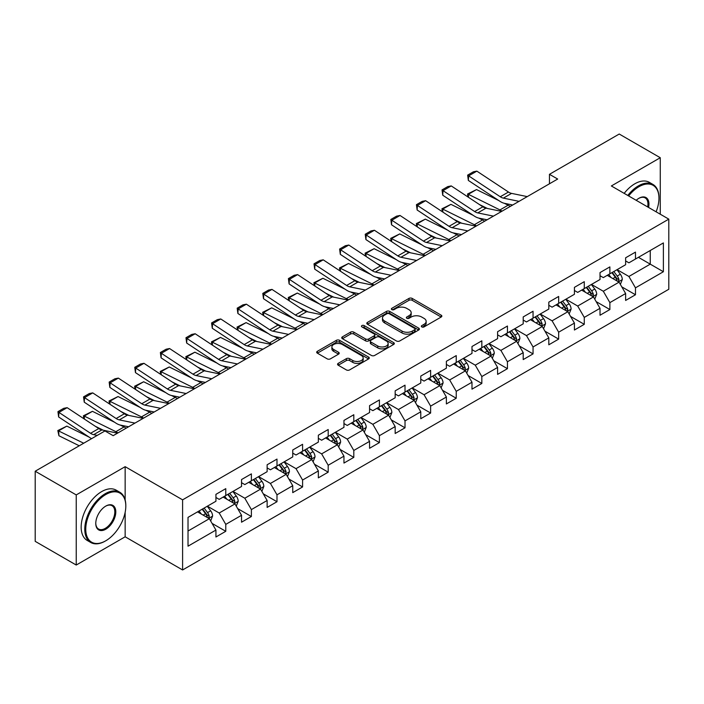 <?xml version="1.0" encoding="UTF-8"?>
<svg xmlns="http://www.w3.org/2000/svg" width="704" height="704" viewBox="0 0 704 704"><rect width="100%" height="100%" fill="white"/><g stroke="black" fill="none" stroke-linecap="round" stroke-linejoin="round"><path stroke-width="1.06" d="M421.81 326.911A1.593 0.924 0 0 0 424.063 326.911L441.179 317.029A2.279 1.311 0 0 0 441.848 316.096A2.279 1.311 0 0 0 441.179 315.172L412.183 298.426A2.279 1.311 0 0 0 408.962 298.426L391.838 308.308A1.593 0.924 0 0 0 391.371 308.959A1.593 0.924 0 0 0 391.838 309.61A1.593 0.924 0 0 0 394.099 309.61L396.308 308.334A7.295 4.206 0 0 1 406.622 308.334L409.042 309.725A7.295 4.206 0 0 1 411.171 312.708A7.295 4.206 0 0 1 409.042 315.682L406.824 316.958A1.593 0.924 0 0 0 406.358 317.61A1.593 0.924 0 0 0 406.824 318.261A1.593 0.924 0 0 0 409.077 318.261L411.294 316.985A7.295 4.206 0 0 1 421.608 316.985L424.019 318.375A7.295 4.206 0 0 1 426.158 321.358A7.295 4.206 0 0 1 424.019 324.333L421.81 325.609A1.593 0.924 0 0 0 421.344 326.26A1.593 0.924 0 0 0 421.81 326.911L421.81 325.609M338.228 363.352A2.279 1.311 0 0 0 337.559 364.285A2.279 1.311 0 0 0 338.228 365.218L346.368 369.917A2.279 1.311 0 0 0 349.589 369.917L368.597 358.934A2.279 1.311 0 0 0 369.266 358.002A2.279 1.311 0 0 0 368.597 357.078L339.601 340.331A2.279 1.311 0 0 0 336.371 340.331L317.363 351.305A2.279 1.311 0 0 0 316.694 352.238A2.279 1.311 0 0 0 317.363 353.17L327.193 358.846A2.279 1.311 0 0 0 330.414 358.846L338.554 354.147A2.279 1.311 0 0 0 339.214 353.214A2.279 1.311 0 0 0 338.554 352.282L333.678 349.474A6.098 3.52 0 0 1 331.892 346.984A6.098 3.52 0 0 1 335.65 343.728A6.098 3.52 0 0 1 342.294 344.494L361.39 355.52A6.098 3.52 0 0 1 363.176 358.002A6.098 3.52 0 0 1 359.41 361.258A6.098 3.52 0 0 1 352.766 360.492L349.589 358.653A2.279 1.311 0 0 0 346.368 358.653L338.228 363.352L338.228 365.218M125.154 466.673L76.234 494.912L35.2 471.222L35.2 541.35L76.234 565.039L125.154 536.8L182.6 569.967L182.6 499.84L125.154 466.673L125.154 499.954M660.264 214.21L660.264 157.722L611.354 185.962L668.8 219.138L182.6 499.84M660.264 157.722L619.23 134.033L549.463 174.31L549.463 183.788M35.2 471.222L104.958 430.945L113.168 435.679L557.674 179.045L549.463 174.31M396.475 340.982A2.279 1.311 0 0 0 399.696 340.982L418.704 330.009A2.279 1.311 0 0 0 419.373 329.076A2.279 1.311 0 0 0 418.704 328.143L389.708 311.406A2.279 1.311 0 0 0 386.478 311.406L367.47 322.379A2.279 1.311 0 0 0 366.802 323.312A2.279 1.311 0 0 0 367.47 324.236L396.475 340.982M362.551 327.254A1.593 0.924 0 0 1 364.17 327.483L364.17 325.591L393.65 342.61A2.279 1.311 0 0 1 394.319 343.543A2.279 1.311 0 0 1 393.65 344.467L374.642 355.45A2.279 1.311 0 0 1 371.422 355.45L342.417 338.703L342.417 336.846A2.279 1.311 0 0 0 341.748 337.77A2.279 1.311 0 0 0 342.417 338.703M342.417 336.846L350.557 332.147A2.279 1.311 0 0 1 353.778 332.147L365.534 338.941A2.279 1.311 0 0 0 368.755 338.941L374.158 335.817A2.279 1.311 0 0 0 374.827 334.893A2.279 1.311 0 0 0 374.158 333.96L361.909 326.894A1.593 0.924 0 0 1 361.442 326.242A1.593 0.924 0 0 1 362.428 325.389A1.593 0.924 0 0 1 364.17 325.591M182.6 569.967L668.8 289.265L668.8 219.138M212.062 523.389L225.773 531.3L225.773 524.383L241.534 515.284L241.534 522.201L251.381 516.516L251.381 509.599L267.133 500.5L267.133 507.417L276.989 501.732L276.989 494.815L292.741 485.716L292.741 492.633L302.588 486.948L302.588 480.031L318.349 470.932L318.349 477.849L328.196 472.164L328.196 465.247L343.957 456.148L343.957 463.065L353.804 457.38L353.804 450.463L369.565 441.364L369.565 448.281L379.412 442.596L379.412 435.679L395.173 426.58L395.173 433.497L405.02 427.812L405.02 420.895L420.781 411.796L420.781 418.713L430.628 413.028L430.628 406.111L446.38 397.012L446.38 403.938L456.236 398.244L456.236 391.327L471.988 382.228L471.988 389.154L481.835 383.46L481.835 376.543L497.596 367.444L497.596 374.37L507.443 368.676L507.443 361.759L523.204 352.66L523.204 359.586L533.051 353.892L533.051 346.975L548.812 337.876L548.812 344.802L558.659 339.108L558.659 332.191L574.42 323.092L574.42 330.018L584.267 324.324L584.267 317.407L600.019 308.308L600.019 315.234L609.875 309.54L609.875 302.623L625.627 293.524L625.627 300.45L635.474 294.756L635.474 287.839L663.379 271.735L663.379 242.924L650.25 250.501L650.25 264.15L663.379 271.735M225.773 531.3L215.926 536.985L215.926 530.068L188.021 546.181L188.021 517.37L215.926 501.257L215.926 494.34L225.773 488.655L225.773 495.572L241.534 486.473L241.534 479.556L251.381 473.871L251.381 480.788L267.133 471.689L267.133 464.772L276.989 459.087L276.989 466.004L292.741 456.905L292.741 449.988L302.588 444.303L302.588 451.22L318.349 442.121L318.349 435.204L328.196 429.519L328.196 436.436L343.957 427.337L343.957 420.42L353.804 414.735L353.804 421.652L369.565 412.553L369.565 405.636L379.412 399.951L379.412 406.868L395.173 397.769L395.173 390.852L405.02 385.167L405.02 392.084L420.781 382.985L420.781 376.068L430.628 370.383L430.628 377.3L446.38 368.201L446.38 361.284L456.236 355.599L456.236 362.516L471.988 353.426L471.988 346.5L481.835 340.815L481.835 347.732L497.596 338.642L497.596 331.716L507.443 326.031L507.443 332.948L523.204 323.858L523.204 316.932L533.051 311.247L533.051 318.164L548.812 309.074L548.812 302.148L558.659 296.463L558.659 303.38L574.42 294.29L574.42 287.364L584.267 281.679L584.267 288.596L600.019 279.506L600.019 272.58L609.875 266.895L609.875 273.812L625.627 264.722L625.627 257.796L635.474 252.111L635.474 259.028L663.379 242.924M223.142 497.094L234.969 503.914L219.208 513.014L207.39 506.185M215.926 497.473L219.208 499.365L225.773 495.572M219.208 513.014L225.773 524.383M234.969 503.914L241.534 515.284M248.75 482.31L260.568 489.13L244.816 498.23L232.998 491.401M241.534 482.689L244.816 484.581L251.381 480.788M244.816 498.23L251.381 509.599M260.568 489.13L267.133 500.5M274.358 467.526L286.176 474.346L270.424 483.446L258.597 476.617M267.133 467.905L270.424 469.797L276.989 466.004M270.424 483.446L276.989 494.815M286.176 474.346L292.741 485.716M299.966 452.742L311.784 459.562L296.023 468.662L284.205 461.833M292.741 453.121L296.023 455.013L302.588 451.22M296.023 468.662L302.588 480.031M311.784 459.562L318.349 470.932M325.574 437.958L337.392 444.778L321.631 453.878L309.813 447.049M318.349 438.337L321.631 440.229L328.196 436.436M321.631 453.878L328.196 465.247M337.392 444.778L343.957 456.148M351.182 423.174L363 429.994L347.239 439.094L335.421 432.265M343.957 423.553L347.239 425.445L353.804 421.652M347.239 439.094L353.804 450.463M363 429.994L369.565 441.364M376.79 408.39L388.608 415.21L372.847 424.31L361.029 417.481M369.565 408.769L372.847 410.661L379.412 406.868M372.847 424.31L379.412 435.679M388.608 415.21L395.173 426.58M402.389 393.606L414.207 400.426L398.455 409.526L386.637 402.697M395.173 393.985L398.455 395.877L405.02 392.084M398.455 409.526L405.02 420.895M414.207 400.426L420.781 411.796M427.997 378.822L439.815 385.642L424.063 394.742L412.245 387.913M420.781 379.201L424.063 381.093L430.628 377.3M424.063 394.742L430.628 406.111M439.815 385.642L446.38 397.012M453.605 364.038L465.423 370.858L449.662 379.958L437.844 373.138M446.38 364.417L449.662 366.309L456.236 362.516M449.662 379.958L456.236 391.327M465.423 370.858L471.988 382.228M479.213 349.254L491.031 356.074L475.27 365.174L463.452 358.354M471.988 349.633L475.27 351.525L481.835 347.732M475.27 365.174L481.835 376.543M491.031 356.074L497.596 367.444M504.821 334.47L516.639 341.29L500.878 350.39L489.06 343.57M497.596 334.849L500.878 336.741L507.443 332.948M500.878 350.39L507.443 361.759M516.639 341.29L523.204 352.66M530.429 319.686L542.247 326.506L526.486 335.606L514.668 328.786M523.204 320.065L526.486 321.957L533.051 318.164M526.486 335.606L533.051 346.975M542.247 326.506L548.812 337.876M556.028 304.902L567.846 311.722L552.094 320.822L540.276 314.002M548.812 305.281L552.094 307.173L558.659 303.38M552.094 320.822L558.659 332.191M567.846 311.722L574.42 323.092M581.636 290.118L593.454 296.938L577.702 306.038L565.884 299.218M574.42 290.497L577.702 292.389L584.267 288.596M577.702 306.038L584.267 317.407M593.454 296.938L600.019 308.308M607.244 275.334L619.062 282.154L603.31 291.254L591.483 284.434M600.019 275.713L603.31 277.605L609.875 273.812M603.31 291.254L609.875 302.623M619.062 282.154L625.627 293.524M638.431 257.33L650.25 264.15L628.91 276.47L617.091 269.65M625.627 260.929L628.91 262.821L635.474 259.028M628.91 276.47L635.474 287.839M76.234 494.912L76.234 565.039M188.021 531.018L209.361 518.698L197.542 511.878M209.361 518.698L215.926 530.068M621.773 286.845L635.474 294.756M596.165 301.629L609.875 309.54M570.557 316.413L584.267 324.324M544.949 331.197L558.659 339.108M519.35 345.981L533.051 353.892M493.742 360.765L507.443 368.676M468.134 375.549L481.835 383.46M442.526 390.333L456.236 398.244M416.918 405.117L430.628 413.028M391.31 419.901L405.02 427.812M365.71 434.685L379.412 442.596M340.102 449.469L353.804 457.38M314.494 464.253L328.196 472.164M288.886 479.037L302.588 486.948M263.278 493.821L276.989 501.732M237.67 508.605L251.381 516.516M125.154 536.8L125.154 512.345M422.444 327.14L424.019 326.225A7.295 4.206 0 0 0 426.158 323.25L426.158 321.358M411.171 312.708L411.171 314.6A7.295 4.206 0 0 1 409.042 317.574L407.458 318.49M441.153 317.046L412.183 300.318A2.279 1.311 0 0 0 408.962 300.318L392.48 309.839M418.678 330.026L389.708 313.298A2.279 1.311 0 0 0 386.478 313.298L367.497 324.254L367.47 322.379M414.682 329.727A1.593 0.924 0 0 0 415.149 329.076A1.593 0.924 0 0 0 414.682 328.425L389.224 313.729A1.593 0.924 0 0 0 386.962 313.729L384.63 315.075A7.295 4.206 0 0 0 382.492 318.05A7.295 4.206 0 0 0 384.63 321.033L402.028 331.074A7.295 4.206 0 0 0 412.342 331.074L414.682 329.727L414.682 331.619A1.593 0.924 0 0 0 415.149 330.968L415.149 329.076M382.492 318.05L382.492 319.95A7.295 4.206 0 0 0 384.63 322.925L384.63 321.033M414.682 331.619L412.342 332.974A7.295 4.206 0 0 1 402.028 332.974L384.63 322.925M342.443 338.721L350.557 334.039L350.557 332.147M374.827 334.893L374.827 336.785A2.279 1.311 0 0 1 374.158 337.718L368.755 340.833A2.279 1.311 0 0 1 365.534 340.833L353.778 334.039A2.279 1.311 0 0 0 350.557 334.039M364.17 327.483L393.624 344.485M377.74 345.981A6.098 3.52 0 0 0 384.384 346.746A6.098 3.52 0 0 0 388.15 343.49A6.098 3.52 0 0 0 386.364 341.009L379.632 337.119A2.279 1.311 0 0 0 376.411 337.119L371.017 340.234A2.279 1.311 0 0 0 370.348 341.167A2.279 1.311 0 0 0 371.017 342.1L377.74 345.981L377.74 347.882A6.098 3.52 0 0 0 384.384 348.638A6.098 3.52 0 0 0 388.15 345.391L388.15 343.49M370.348 341.167L370.348 343.068A2.279 1.311 0 0 0 371.017 343.992L371.017 342.1M377.74 347.882L371.017 343.992M363.176 358.002L363.176 359.902A6.098 3.52 0 0 1 359.41 363.15A6.098 3.52 0 0 1 352.766 362.393L349.589 360.554A2.279 1.311 0 0 0 346.368 360.554L338.254 365.235M331.892 346.984L331.892 348.876A6.098 3.52 0 0 0 333.678 351.366L333.678 349.474M338.554 352.282L338.554 354.147L333.678 351.366M368.597 357.078L368.597 358.934L339.601 342.223A2.279 1.311 0 0 0 336.371 342.223L317.39 353.188L317.363 351.305M620.365 284.398L622.31 279.479A6.151 3.555 -120 0 0 620.347 274.243L616.959 269.72M467.949 196.962L467.535 194.014L476.546 189.57L498.837 200.578M504.363 203.306L508.165 205.181A17.406 10.05 60 0 1 510.259 206.422M611.054 277.534L608.758 274.463M476.546 189.57L468.345 194.304L499.954 209.924A17.406 10.05 60 0 1 502.049 211.165M467.535 194.014L468.345 194.304L468.521 197.34M487.388 208.463L479.371 204.503M618.112 281.609L618.992 279.743A6.151 3.555 -120 0 0 617.232 276.047L613.844 271.524M612.304 272.413L616.062 277.429A3.133 1.813 60 0 1 616.634 278.379L618.992 279.743M611.873 272.659L615.261 277.182A6.151 3.555 60 0 1 617.021 280.878M519.05 201.344L503.369 198.123A11.607 6.706 60 0 1 500.254 196.759L468.635 175.868L468.345 180.426L499.954 201.318A17.406 10.05 -120 0 0 504.627 203.359L512.688 205.014M527.261 196.61L511.57 193.389A11.607 6.706 60 0 1 508.464 192.025L476.846 171.134L468.635 175.868L467.65 175.12L473.396 171.802L476.846 171.134M468.345 180.426L467.65 175.12M656.11 211.807A28.318 16.35 120 0 0 658.953 198.282A28.318 16.35 120 0 0 638.924 186.727A28.318 16.35 120 0 0 628.637 195.95M627.783 195.457A29.014 16.755 -60 0 1 638.431 185.874A29.014 16.755 -60 0 1 652.942 184.43A29.014 16.755 -60 0 1 658.953 197.718A29.014 16.755 -60 0 1 658.953 198M636.187 200.306A14.159 8.175 -60 0 1 638.924 198.282L638.924 198.282A14.159 8.175 -60 0 1 648.56 207.451M624.175 193.371A29.014 16.755 -60 0 1 634.823 183.788A29.014 16.755 -60 0 1 649.334 182.345L652.942 184.43M647.662 206.932A13.464 7.77 120 0 0 645.163 197.903A13.464 7.77 120 0 0 638.678 198.431M105.292 541.059L105.785 540.778A28.318 16.35 120 0 0 125.805 506.097A28.318 16.35 120 0 0 105.785 494.534A28.318 16.35 120 0 0 85.756 529.214A28.318 16.35 120 0 0 105.785 540.778L105.292 541.059A29.014 16.755 -60 0 1 90.781 542.502A29.014 16.755 -60 0 1 86.337 519.244A29.014 16.755 -60 0 1 105.292 493.68A29.014 16.755 -60 0 1 119.794 492.237A29.014 16.755 -60 0 1 125.805 505.525A29.014 16.755 -60 0 1 125.805 505.815M105.785 529.214A14.159 8.175 -60 0 1 95.77 523.433A14.159 8.175 -60 0 1 105.785 506.097L105.785 506.097A14.159 8.175 -60 0 1 115.799 511.878A14.159 8.175 -60 0 1 105.785 529.214M95.77 523.142A13.464 7.77 120 0 0 98.56 529.03A13.464 7.77 120 0 0 105.292 528.361A13.464 7.77 120 0 0 114.083 516.498A13.464 7.77 120 0 0 112.024 505.71A13.464 7.77 120 0 0 105.53 506.238M90.781 542.502L87.173 540.417A29.014 16.755 -60 0 1 82.72 517.167A29.014 16.755 -60 0 1 101.675 491.594A29.014 16.755 -60 0 1 116.186 490.16L119.794 492.237M594.757 299.182L596.71 294.263A6.151 3.555 -120 0 0 594.748 289.027L591.36 284.504M442.341 211.746L441.927 208.798L450.938 204.354L473.229 215.362M478.755 218.09L482.557 219.965A17.406 10.05 60 0 1 484.651 221.206M585.446 292.318L583.15 289.247M450.938 204.354L442.737 209.088L474.355 224.708A17.406 10.05 60 0 1 476.441 225.949M441.927 208.798L442.737 209.088L442.913 212.124M461.78 223.247L453.763 219.287M592.504 296.393L593.384 294.527A6.151 3.555 -120 0 0 591.624 290.831L588.236 286.308M586.696 287.197L590.454 292.213A3.133 1.813 60 0 1 591.026 293.163L593.384 294.527M586.265 287.443L589.653 291.966A6.151 3.555 60 0 1 591.413 295.662M569.149 313.966L571.102 309.047A6.151 3.555 -120 0 0 569.14 303.811L565.752 299.288M416.742 226.53L416.319 223.582L425.33 219.138L447.621 230.138M453.156 232.874L456.949 234.749A17.406 10.05 60 0 1 459.043 235.99M559.847 307.102L557.542 304.031M425.33 219.138L417.129 223.872L448.747 239.492A17.406 10.05 60 0 1 450.842 240.733M416.319 223.582L417.129 223.872L417.314 226.908M436.172 238.031L428.155 234.071M566.896 311.177L567.776 309.311A6.151 3.555 -120 0 0 566.016 305.615L562.628 301.092M561.088 301.981L564.846 306.997A3.133 1.813 60 0 1 565.418 307.947L567.776 309.311M560.657 302.227L564.045 306.75A6.151 3.555 60 0 1 565.814 310.446M493.451 216.128L477.761 212.907A11.607 6.706 60 0 1 474.646 211.543L443.027 190.652L442.737 195.21L474.355 216.102A17.406 10.05 -120 0 0 479.019 218.143L487.089 219.798M501.653 211.394L485.962 208.173A11.607 6.706 60 0 1 482.856 206.809L451.238 185.918L443.027 190.652L442.042 189.904L447.788 186.586L451.238 185.918M442.737 195.21L442.042 189.904M467.843 230.912L452.153 227.691A11.607 6.706 60 0 1 449.038 226.327L417.419 205.436L417.129 209.994L448.747 230.886A17.406 10.05 -120 0 0 453.411 232.927L461.481 234.582M476.045 226.178L460.363 222.957A11.607 6.706 60 0 1 457.248 221.593L425.63 200.693L417.419 205.436L416.434 204.688L422.18 201.37L425.63 200.693M417.129 209.994L416.434 204.688M543.541 328.75L545.494 323.831A6.151 3.555 -120 0 0 543.532 318.595L540.144 314.072M391.134 241.314L390.711 238.366L399.731 233.922L422.013 244.922M427.548 247.658L431.35 249.533A17.406 10.05 60 0 1 433.435 250.774M534.239 321.886L531.934 318.815M399.731 233.922L391.521 238.656L423.139 254.276A17.406 10.05 60 0 1 425.234 255.508M390.711 238.366L391.521 238.656L391.706 241.692M410.564 252.815L402.547 248.855M541.288 325.961L542.177 324.095A6.151 3.555 -120 0 0 540.408 320.399L537.02 315.876M535.48 316.765L539.238 321.781A3.133 1.813 60 0 1 539.81 322.731L542.177 324.095M535.058 317.011L538.446 321.534A6.151 3.555 60 0 1 540.206 325.23M517.933 343.534L519.886 338.615A6.151 3.555 -120 0 0 517.924 333.379L514.536 328.856M365.526 256.098L365.103 253.15L374.123 248.706L396.405 259.706M401.94 262.442L405.742 264.317A17.406 10.05 60 0 1 407.836 265.558M508.631 336.67L506.326 333.599M374.123 248.706L365.913 253.44L397.531 269.06A17.406 10.05 60 0 1 399.626 270.292M365.103 253.15L365.913 253.44L366.098 256.476M384.956 267.599L376.948 263.639M515.689 340.745L516.569 338.879A6.151 3.555 -120 0 0 514.809 335.183L511.421 330.66M509.872 331.549L513.638 336.565A3.133 1.813 60 0 1 514.202 337.515L516.569 338.879M509.45 331.795L512.838 336.318A6.151 3.555 60 0 1 514.598 340.014M492.325 358.318L494.278 353.399A6.151 3.555 -120 0 0 492.316 348.163L488.928 343.64M339.918 270.882L339.495 267.934L348.515 263.49L370.797 274.49M376.332 277.226L380.134 279.101A17.406 10.05 60 0 1 382.228 280.342M483.023 351.454L480.726 348.383M348.515 263.49L340.305 268.224L371.923 283.844A17.406 10.05 60 0 1 374.018 285.076M339.495 267.934L340.305 268.224L340.49 271.26M359.348 282.383L351.34 278.423M490.081 355.529L490.961 353.663A6.151 3.555 -120 0 0 489.201 349.967L485.813 345.444M484.273 346.333L488.03 351.349A3.133 1.813 60 0 1 488.594 352.299L490.961 353.663M483.842 346.579L487.23 351.102A6.151 3.555 60 0 1 488.99 354.798M442.235 245.696L426.545 242.475A11.607 6.706 60 0 1 423.438 241.111L391.82 220.22L391.521 224.778L423.139 245.67A17.406 10.05 -120 0 0 427.803 247.711L435.873 249.366M450.446 240.962L434.755 237.741A11.607 6.706 60 0 1 431.64 236.377L400.022 215.477L391.82 220.22L390.834 219.472L396.572 216.154L400.022 215.477M391.521 224.778L390.834 219.472M416.627 260.48L400.937 257.259A11.607 6.706 60 0 1 397.83 255.895L366.212 235.004L365.913 239.562L397.531 260.454A17.406 10.05 -120 0 0 402.195 262.495L410.265 264.15M424.838 255.746L409.147 252.525A11.607 6.706 60 0 1 406.032 251.161L374.414 230.261L366.212 235.004L365.226 234.256L370.973 230.938L374.414 230.261M365.913 239.562L365.226 234.256M391.019 275.264L375.329 272.043A11.607 6.706 60 0 1 372.222 270.679L340.604 249.788L340.305 254.346L371.923 275.238A17.406 10.05 -120 0 0 376.587 277.279L384.657 278.934M399.23 270.521L383.539 267.309A11.607 6.706 60 0 1 380.433 265.945L348.814 245.045L340.604 249.788L339.618 249.04L345.365 245.722L348.814 245.045M340.305 254.346L339.618 249.04M365.411 290.048L349.721 286.827A11.607 6.706 60 0 1 346.614 285.463L314.996 264.572L314.697 269.13L346.315 290.022A17.406 10.05 -120 0 0 350.988 292.063L359.049 293.718M373.622 285.305L357.931 282.093A11.607 6.706 60 0 1 354.825 280.729L323.206 259.829L314.996 264.572L314.01 263.824L319.757 260.506L323.206 259.829M314.697 269.13L314.01 263.824M339.803 304.832L324.122 301.611A11.607 6.706 60 0 1 321.006 300.247L289.388 279.356L289.098 283.906L320.716 304.806A17.406 10.05 -120 0 0 325.38 306.847L333.441 308.502M348.014 300.089L332.323 296.877A11.607 6.706 60 0 1 329.217 295.513L297.598 274.613L289.388 279.356L288.402 278.608L294.149 275.29L297.598 274.613M289.098 283.906L288.402 278.608M314.204 319.616L298.514 316.395A11.607 6.706 60 0 1 295.398 315.031L263.78 294.14L263.49 298.69L295.108 319.59A17.406 10.05 -120 0 0 299.772 321.631L307.842 323.286M322.406 314.873L306.715 311.661A11.607 6.706 60 0 1 303.609 310.297L271.99 289.397L263.78 294.14L262.794 293.392L268.541 290.074L271.99 289.397M263.49 298.69L262.794 293.392M288.596 334.4L272.906 331.179A11.607 6.706 60 0 1 269.799 329.815L238.181 308.924L237.882 313.474L269.5 334.374A17.406 10.05 -120 0 0 274.164 336.415L282.234 338.07M296.798 329.657L281.116 326.445A11.607 6.706 60 0 1 278.001 325.081L246.382 304.181L238.181 308.924L237.186 308.176L242.933 304.858L246.382 304.181M237.882 313.474L237.186 308.176M262.988 349.184L247.298 345.963A11.607 6.706 60 0 1 244.191 344.599L212.573 323.708L212.274 328.258L243.892 349.158A17.406 10.05 -120 0 0 248.556 351.199L256.626 352.854M271.198 344.441L255.508 341.229A11.607 6.706 60 0 1 252.393 339.865L220.774 318.965L212.573 323.708L211.587 322.951L217.334 319.642L220.774 318.965M212.274 328.258L211.587 322.951M237.38 363.968L221.69 360.747A11.607 6.706 60 0 1 218.583 359.383L186.965 338.492L186.666 343.042L218.284 363.942A17.406 10.05 -120 0 0 222.948 365.983L231.018 367.638M245.59 359.225L229.9 356.013A11.607 6.706 60 0 1 226.785 354.649L195.175 333.749L186.965 338.492L185.979 337.735L191.726 334.426L195.175 333.749M186.666 343.042L185.979 337.735M211.772 378.752L196.082 375.531A11.607 6.706 60 0 1 192.975 374.167L161.357 353.276L161.058 357.826L192.676 378.726A17.406 10.05 -120 0 0 197.34 380.767L205.41 382.422M219.982 374.009L204.292 370.797A11.607 6.706 60 0 1 201.186 369.433L169.567 348.533L161.357 353.276L160.371 352.519L166.118 349.21L169.567 348.533M161.058 357.826L160.371 352.519M186.164 393.536L170.482 390.315A11.607 6.706 60 0 1 167.367 388.951L135.749 368.06L135.458 372.61L167.077 393.51A17.406 10.05 -120 0 0 171.741 395.551L179.802 397.206M194.374 388.793L178.684 385.581A11.607 6.706 60 0 1 175.578 384.217L143.959 363.317L135.749 368.06L134.763 367.303L140.51 363.994L143.959 363.317M135.458 372.61L134.763 367.303M160.565 408.32L144.874 405.099A11.607 6.706 60 0 1 141.759 403.735L110.141 382.844L109.85 387.394L141.469 408.294A17.406 10.05 -120 0 0 146.133 410.335L154.202 411.99M168.766 403.577L153.076 400.365A11.607 6.706 60 0 1 149.97 399.001L118.351 378.101L110.141 382.844L109.155 382.087L114.902 378.778L118.351 378.101M109.85 387.394L109.155 382.087M134.957 423.104L119.266 419.883A11.607 6.706 60 0 1 116.151 418.519L84.533 397.628L84.242 402.178L115.861 423.078A17.406 10.05 -120 0 0 120.525 425.119L128.594 426.774M143.158 418.361L127.477 415.149A11.607 6.706 60 0 1 124.362 413.785L92.743 392.885L84.533 397.628L83.547 396.871L89.294 393.554L92.743 392.885M84.242 402.178L83.547 396.871M97.24 435.398L93.658 434.667A11.607 6.706 60 0 1 90.552 433.303L58.934 412.412L58.634 416.962L90.253 437.862A17.406 10.05 -120 0 0 91.59 438.662M117.559 433.145L101.869 429.933A11.607 6.706 60 0 1 98.754 428.569L67.135 407.669L58.934 412.412L57.948 411.655L63.686 408.338L67.135 407.669M58.634 416.962L57.948 411.655M466.717 373.102L468.67 368.183A6.151 3.555 -120 0 0 466.708 362.947L463.32 358.424M314.31 285.666L313.896 282.718L322.907 278.274L345.189 289.274M350.724 292.01L354.526 293.885A17.406 10.05 60 0 1 356.62 295.126M457.415 366.238L455.118 363.167M322.907 278.274L314.697 283.008L346.315 298.628A17.406 10.05 60 0 1 348.41 299.86M313.896 282.718L314.697 283.008L314.882 286.044M333.74 297.167L325.732 293.207M464.473 370.313L465.353 368.447A6.151 3.555 -120 0 0 463.593 364.751L460.205 360.228M458.665 361.117L462.422 366.133A3.133 1.813 60 0 1 462.994 367.083L465.353 368.447M458.234 361.363L461.622 365.886A6.151 3.555 60 0 1 463.382 369.582M441.118 387.886L443.071 382.967A6.151 3.555 -120 0 0 441.1 377.731L437.712 373.208M288.702 300.45L288.288 297.502L297.299 293.058L319.59 304.058M325.116 306.794L328.918 308.669A17.406 10.05 60 0 1 331.012 309.91M431.807 381.022L429.51 377.951M297.299 293.058L289.098 297.792L320.716 313.412A17.406 10.05 60 0 1 322.802 314.644M288.288 297.502L289.098 297.792L289.274 300.828M308.141 311.951L300.124 307.991M438.865 385.097L439.745 383.231A6.151 3.555 -120 0 0 437.985 379.535L434.597 375.012M433.057 375.901L436.814 380.917A3.133 1.813 60 0 1 437.386 381.867L439.745 383.231M432.626 376.147L436.014 380.67A6.151 3.555 60 0 1 437.774 384.366M415.51 402.67L417.463 397.751A6.151 3.555 -120 0 0 415.501 392.515L412.113 387.992M263.102 315.234L262.68 312.286L271.691 307.842L293.982 318.842M299.517 321.578L303.31 323.453A17.406 10.05 60 0 1 305.404 324.694M406.199 395.806L403.902 392.735M271.691 307.842L263.49 312.576L295.108 328.196A17.406 10.05 60 0 1 297.202 329.428M262.68 312.286L263.49 312.576L263.674 315.612M282.533 326.735L274.516 322.775M413.257 399.881L414.137 398.015A6.151 3.555 -120 0 0 412.377 394.319L408.989 389.796M407.449 390.685L411.206 395.701A3.133 1.813 60 0 1 411.778 396.651L414.137 398.015M407.018 390.931L410.406 395.454A6.151 3.555 60 0 1 412.166 399.15M389.902 417.454L391.855 412.535A6.151 3.555 -120 0 0 389.893 407.299L386.505 402.776M237.494 330.018L237.072 327.07L246.092 322.626L268.374 333.626M273.909 336.362L277.71 338.237A17.406 10.05 60 0 1 279.796 339.478M380.6 410.59L378.294 407.519M246.092 322.626L237.882 327.36L269.5 342.98A17.406 10.05 60 0 1 271.594 344.212M237.072 327.07L237.882 327.36L238.066 330.396M256.925 341.519L248.908 337.559M387.649 414.665L388.529 412.799A6.151 3.555 -120 0 0 386.769 409.103L383.381 404.58M381.841 405.469L385.598 410.485A3.133 1.813 60 0 1 386.17 411.435L388.529 412.799M381.418 405.715L384.806 410.238A6.151 3.555 60 0 1 386.566 413.934M364.294 432.238L366.247 427.319A6.151 3.555 -120 0 0 364.285 422.083L360.897 417.56M211.886 344.802L211.464 341.854L220.484 337.41L242.766 348.41M248.301 351.146L252.102 353.021A17.406 10.05 60 0 1 254.188 354.262M354.992 425.374L352.686 422.303M220.484 337.41L212.274 342.144L243.892 357.764A17.406 10.05 60 0 1 245.986 358.996M211.464 341.854L212.274 342.144L212.458 345.18M231.317 356.303L223.3 352.343M362.05 429.449L362.93 427.583A6.151 3.555 -120 0 0 361.17 423.887L357.782 419.364M356.233 420.253L359.99 425.269A3.133 1.813 60 0 1 360.562 426.219L362.93 427.583M355.81 420.499L359.198 425.022A6.151 3.555 60 0 1 360.958 428.718M338.686 447.022L340.639 442.103A6.151 3.555 -120 0 0 338.677 436.867L335.289 432.344M186.278 359.586L185.856 356.638L194.876 352.194L217.158 363.194M222.693 365.93L226.494 367.805A17.406 10.05 60 0 1 228.589 369.046M329.384 440.158L327.078 437.087M194.876 352.194L186.666 356.928L218.284 372.548A17.406 10.05 60 0 1 220.378 373.78M185.856 356.638L186.666 356.928L186.85 359.955M205.709 371.087L197.701 367.127M336.442 444.233L337.322 442.367A6.151 3.555 -120 0 0 335.562 438.671L332.174 434.148M330.634 435.037L334.391 440.053A3.133 1.813 60 0 1 334.954 441.003L337.322 442.367M330.202 435.283L333.59 439.806A6.151 3.555 60 0 1 335.35 443.502M313.078 461.806L315.031 456.887A6.151 3.555 -120 0 0 313.069 451.651L309.681 447.128M160.67 374.361L160.257 371.422L169.268 366.978L191.55 377.978M197.085 380.714L200.886 382.589A17.406 10.05 60 0 1 202.981 383.83M303.776 454.942L301.479 451.871M169.268 366.978L161.058 371.712L192.676 387.332A17.406 10.05 60 0 1 194.77 388.564M160.257 371.422L161.058 371.712L161.242 374.739M180.101 385.871L172.093 381.911M310.834 459.017L311.714 457.151A6.151 3.555 -120 0 0 309.954 453.455L306.566 448.932M305.026 449.821L308.783 454.837A3.133 1.813 60 0 1 309.355 455.787L311.714 457.151M304.594 450.067L307.982 454.59A6.151 3.555 60 0 1 309.742 458.286M287.478 476.59L289.423 471.671A6.151 3.555 -120 0 0 287.461 466.435L284.073 461.912M135.062 389.145L134.649 386.206L143.66 381.762L165.95 392.762M171.477 395.498L175.278 397.373A17.406 10.05 60 0 1 177.373 398.614M278.168 469.726L275.871 466.655M143.66 381.762L135.458 386.496L167.077 402.116A17.406 10.05 60 0 1 169.162 403.348M134.649 386.206L135.458 386.496L135.634 389.523M154.502 400.655L146.485 396.695M285.226 473.792L286.106 471.935A6.151 3.555 -120 0 0 284.346 468.239L280.958 463.716M279.418 464.605L283.175 469.621A3.133 1.813 60 0 1 283.747 470.571L286.106 471.935M278.986 464.851L282.374 469.374A6.151 3.555 60 0 1 284.134 473.07M261.87 491.374L263.824 486.455A6.151 3.555 -120 0 0 261.862 481.219L258.474 476.696M109.454 403.929L109.041 400.99L118.052 396.546L140.342 407.546M145.869 410.282L149.67 412.157A17.406 10.05 60 0 1 151.765 413.398M252.56 484.51L250.263 481.43M118.052 396.546L109.85 401.28L141.469 416.891A17.406 10.05 60 0 1 143.554 418.132M109.041 400.99L109.85 401.28L110.026 404.307M128.894 415.439L120.877 411.479M259.618 488.576L260.498 486.719A6.151 3.555 -120 0 0 258.738 483.023L255.35 478.5M253.81 479.389L257.567 484.405A3.133 1.813 60 0 1 258.139 485.355L260.498 486.719M253.378 479.635L256.766 484.158A6.151 3.555 60 0 1 258.526 487.854M236.262 506.158L238.216 501.239A6.151 3.555 -120 0 0 236.254 496.003L232.866 491.48M83.855 418.713L83.433 415.774L92.444 411.33L114.734 422.33M120.27 425.066L124.062 426.941A17.406 10.05 60 0 1 126.157 428.182M226.961 499.294L224.655 496.214M92.444 411.33L84.242 416.064L115.861 431.675A17.406 10.05 60 0 1 117.955 432.916M83.433 415.774L84.242 416.064L84.427 419.091M103.286 430.223L95.269 426.263M234.01 503.36L234.89 501.503A6.151 3.555 -120 0 0 233.13 497.807L229.742 493.284M228.202 494.173L231.959 499.189A3.133 1.813 60 0 1 232.531 500.139L234.89 501.503M227.77 494.419L231.158 498.942A6.151 3.555 60 0 1 232.927 502.638M210.654 520.942L212.608 516.023A6.151 3.555 -120 0 0 210.646 510.787L207.258 506.264M66.845 426.114L58.634 430.848L58.934 435.75L57.825 430.558L66.845 426.114L89.126 437.114M201.353 514.078L199.047 510.998M57.825 430.558L83.688 443.221M79.253 445.782L58.934 435.75M208.402 518.144L209.29 516.287A6.151 3.555 -120 0 0 207.522 512.591L204.134 508.068M202.594 508.957L206.351 513.973A3.133 1.813 60 0 1 206.923 514.923L209.29 516.287M202.171 509.203L205.559 513.726A6.151 3.555 60 0 1 207.319 517.422M424.019 326.225L424.019 324.333M406.824 318.261L406.824 316.958M409.042 317.574L409.042 315.682M391.838 309.61L391.838 308.308M408.962 300.318L408.962 298.426M412.183 300.318L412.183 298.426M441.179 317.029L441.179 315.172M386.478 313.298L386.478 311.406M389.708 313.298L389.708 311.406M418.704 330.009L418.704 328.143M402.028 332.974L402.028 331.074M412.342 332.974L412.342 331.074M353.778 334.039L353.778 332.147M365.534 340.833L365.534 338.941M368.755 340.833L368.755 338.941M374.158 337.718L374.158 335.817M393.65 344.467L393.65 342.61M346.368 360.554L346.368 358.653M349.589 360.554L349.589 358.653M352.766 362.393L352.766 360.492M336.371 342.223L336.371 340.331M339.601 342.223L339.601 340.331M618.455 281.802L622.274 279.602M617.232 276.047L620.347 274.243M612.858 278.573L615.261 277.182M508.165 205.181L499.954 209.924M503.369 198.123L511.57 193.389M500.254 196.759L508.464 192.025M592.847 296.586L596.666 294.386M591.624 290.831L594.748 289.027M587.25 293.357L589.653 291.966M482.557 219.965L474.355 224.708M567.239 311.37L571.058 309.17M566.016 305.615L569.14 303.811M561.642 308.141L564.045 306.75M456.949 234.749L448.747 239.492M477.761 212.907L485.962 208.173M474.646 211.543L482.856 206.809M452.153 227.691L460.363 222.957M449.038 226.327L457.248 221.593M541.64 326.154L545.45 323.954M540.408 320.399L543.532 318.595M536.034 322.925L538.446 321.534M431.35 249.533L423.139 254.276M516.032 340.938L519.842 338.738M514.809 335.183L517.924 333.379M510.426 337.709L512.838 336.318M405.742 264.317L397.531 269.06M490.424 355.722L494.243 353.522M489.201 349.967L492.316 348.163M484.818 352.493L487.23 351.102M380.134 279.101L371.923 283.844M426.545 242.475L434.755 237.741M423.438 241.111L431.64 236.377M400.937 257.259L409.147 252.525M397.83 255.895L406.032 251.161M375.329 272.043L383.539 267.309M372.222 270.679L380.433 265.945M349.721 286.827L357.931 282.093M346.614 285.463L354.825 280.729M324.122 301.611L332.323 296.877M321.006 300.247L329.217 295.513M298.514 316.395L306.715 311.661M295.398 315.031L303.609 310.297M272.906 331.179L281.116 326.445M269.799 329.815L278.001 325.081M247.298 345.963L255.508 341.229M244.191 344.599L252.393 339.865M221.69 360.747L229.9 356.013M218.583 359.383L226.785 354.649M196.082 375.531L204.292 370.797M192.975 374.167L201.186 369.433M170.482 390.315L178.684 385.581M167.367 388.951L175.578 384.217M144.874 405.099L153.076 400.365M141.759 403.735L149.97 399.001M119.266 419.883L127.477 415.149M116.151 418.519L124.362 413.785M93.658 434.667L101.869 429.933M90.552 433.303L98.754 428.569M464.816 370.506L468.635 368.306M463.593 364.751L466.708 362.947M459.219 367.277L461.622 365.886M354.526 293.885L346.315 298.628M439.208 385.29L443.027 383.09M437.985 379.535L441.1 377.731M433.611 382.061L436.014 380.67M328.918 308.669L320.716 313.412M413.6 400.074L417.419 397.874M412.377 394.319L415.501 392.515M408.003 396.845L410.406 395.454M303.31 323.453L295.108 328.196M388.001 414.858L391.811 412.658M386.769 409.103L389.893 407.299M382.395 411.629L384.806 410.238M277.71 338.237L269.5 342.98M362.393 429.642L366.203 427.442M361.17 423.887L364.285 422.083M356.787 426.413L359.198 425.022M252.102 353.021L243.892 357.764M336.785 444.426L340.604 442.226M335.562 438.671L338.677 436.867M331.179 441.197L333.59 439.806M226.494 367.805L218.284 372.548M311.177 459.21L314.996 457.01M309.954 453.455L313.069 451.651M305.58 455.981L307.982 454.59M200.886 382.589L192.676 387.332M285.569 473.994L289.388 471.794M284.346 468.239L287.461 466.435M279.972 470.765L282.374 469.374M175.278 397.373L167.077 402.116M259.961 488.778L263.78 486.578M258.738 483.023L261.862 481.219M254.364 485.549L256.766 484.158M149.67 412.157L141.469 416.891M234.362 503.562L238.172 501.362M233.13 497.807L236.254 496.003M228.756 500.333L231.158 498.942M124.062 426.941L115.861 431.675M208.754 518.346L212.564 516.146M207.522 512.591L210.646 510.787M203.148 515.117L205.559 513.726M658.953 198.282L658.953 197.718M125.805 506.097L125.805 505.525"/></g></svg>
